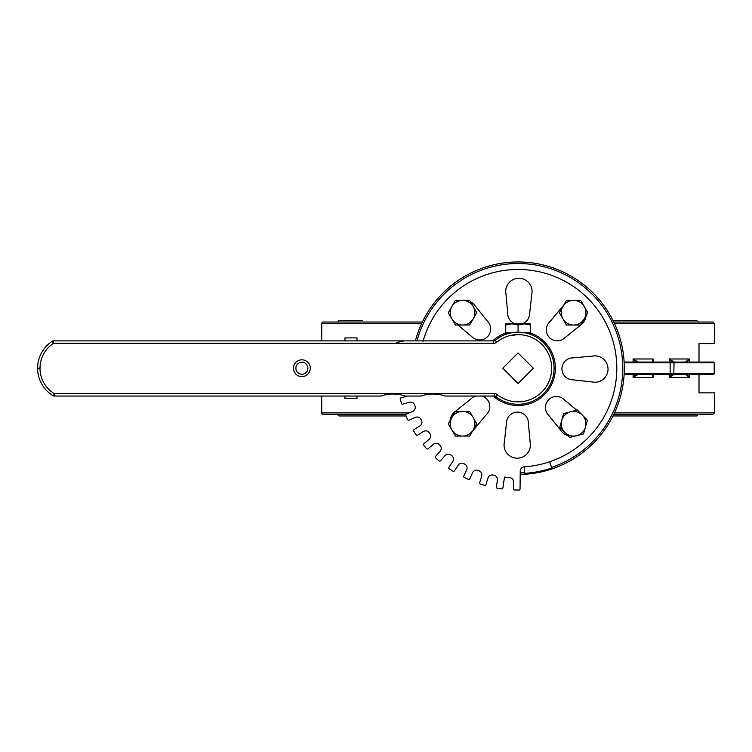 <?xml version="1.0" encoding="UTF-8"?>
<svg xmlns="http://www.w3.org/2000/svg" width="752" height="752" viewBox="0 0 752 752"><rect width="100%" height="100%" fill="white"/><g stroke="black" fill="none" stroke-linecap="round" stroke-linejoin="round"><path stroke-width="1.13" d="M686.642 374.383L713.441 374.383L699.003 374.383L699.003 392.864L714.4 392.864L714.4 412.886L614.478 412.886M686.322 373.612L689.274 377.466L686.322 373.612M688.428 359.597L685.561 362.069M668.942 362.069L624.132 362.069M624.179 362.831L714.203 362.831L713.441 362.069L668.885 362.069M670.511 362.069L702.659 362.069M658.583 362.069L654.55 362.069M638.006 362.069L633.109 358.986L635.797 362.069M653.074 362.069L653.074 358.986L652.351 362.069L653.074 358.986L633.109 358.986L633.109 362.069M686.322 362.831L689.274 358.986L669.28 358.986L671.771 362.069M713.441 362.069L714.203 362.831L714.203 373.612L673.801 373.612L674.065 362.069L669.28 358.986L669.28 362.069M652.116 374.646L652.36 374.383A0.771 0.573 89.1 0 0 652.36 374.383L653.074 377.466L652.125 374.411M624.132 374.383L668.942 374.383M668.885 374.383L674.065 374.383L673.801 373.612L624.179 373.612M685.561 374.383L689.274 377.466L689.274 374.383M671.771 374.383L669.28 377.466L674.074 374.383M702.659 374.383L670.511 374.383M635.797 374.383L633.109 377.466L638.006 374.383M406.042 414.427L323.257 414.427A1.542 1.542 0 0 1 321.715 412.886L321.715 396.041M321.715 340.882L321.715 323.567A1.542 1.542 0 0 1 323.257 322.025L422.37 322.025M614.478 323.567L714.4 323.567L714.4 343.589L699.003 343.589L699.003 362.069M362.53 320.484L339.425 320.484A1.542 1.542 0 0 0 337.883 322.025M698.232 322.025L696.69 320.484L612.983 320.484L673.595 320.484M337.883 414.427A1.542 1.542 0 0 0 339.425 415.959L406.005 415.959M612.983 415.959L696.69 415.959L698.232 414.427M714.4 323.567L712.858 322.025L613.745 322.025M613.745 414.427L712.858 414.427L714.4 412.886M415.377 340.882A106.258 106.258 0 0 1 624.028 376A106.258 106.258 0 0 1 520.205 474.456A106.258 106.258 0 0 0 624.31 367.155A106.258 106.258 0 0 0 415.377 340.882A106.258 106.258 0 0 1 624.31 367.155A106.258 106.258 0 0 1 520.205 474.456M505.739 333.014A37.309 37.309 0 0 0 492.682 340.882M493.199 396.041A37.309 37.309 0 0 0 550.191 387.177A37.309 37.309 0 0 0 530.376 333.014M524.351 466.776L524.764 473.346A105.327 105.327 0 0 0 551.742 468.026L549.637 461.784A98.747 98.747 0 0 1 524.351 466.776A4.39 4.39 0 0 0 520.243 471.109L520.046 488.941A1.1 1.1 0 0 1 518.936 490.031L514.547 489.984A1.1 1.1 0 0 1 513.466 488.875L513.541 482.032A4.39 4.39 0 0 0 509.489 477.614A109.717 109.717 0 0 1 504.536 477.106L502.844 488.001A1.1 1.1 0 0 1 501.593 488.913L497.26 488.245A1.1 1.1 0 0 1 496.339 486.995L497.392 480.227A4.39 4.39 0 0 0 494.017 475.273A109.717 109.717 0 0 1 493.152 475.076A4.39 4.39 0 0 0 487.954 478.075L485.961 484.617A1.1 1.1 0 0 1 484.589 485.341L480.387 484.062A1.1 1.1 0 0 1 479.663 482.69L481.656 476.148A4.39 4.39 0 0 0 479.024 470.761A109.717 109.717 0 0 1 478.197 470.451A4.39 4.39 0 0 0 472.632 472.67L469.718 478.864A1.1 1.1 0 0 1 468.261 479.391L464.285 477.52A1.1 1.1 0 0 1 463.758 476.063L466.672 469.868A4.39 4.39 0 0 0 464.83 464.163A109.717 109.717 0 0 1 464.05 463.73A4.39 4.39 0 0 0 458.231 465.14L454.462 470.855A1.1 1.1 0 0 1 452.948 471.175L449.282 468.759A1.1 1.1 0 0 1 448.963 467.236L452.723 461.521A4.39 4.39 0 0 0 451.717 455.618A109.717 109.717 0 0 1 451.012 455.073A4.39 4.39 0 0 0 445.043 455.637L440.503 460.76A1.1 1.1 0 0 1 438.961 460.854L435.671 457.949A1.1 1.1 0 0 1 435.577 456.398L440.117 451.275A4.39 4.39 0 0 0 439.958 445.287A109.717 109.717 0 0 1 439.337 444.648A4.39 4.39 0 0 0 433.349 444.357L428.123 448.784A1.1 1.1 0 0 1 426.581 448.653L423.743 445.306A1.1 1.1 0 0 1 423.874 443.765L429.091 439.337A4.39 4.39 0 0 0 429.777 433.387A109.717 109.717 0 0 1 429.26 432.663A4.39 4.39 0 0 0 423.376 431.526L417.576 435.164A1.1 1.1 0 0 1 416.063 434.816L413.732 431.103A1.1 1.1 0 0 1 414.079 429.589L419.87 425.952A4.39 4.39 0 0 0 421.411 420.161A109.717 109.717 0 0 1 420.988 419.372A4.39 4.39 0 0 0 415.33 417.407L409.069 420.18A1.1 1.1 0 0 1 407.622 419.625L405.845 415.612A1.1 1.1 0 0 1 406.4 414.164L412.66 411.391A4.39 4.39 0 0 0 415.001 405.873A109.717 109.717 0 0 1 414.7 405.037A4.39 4.39 0 0 0 409.37 402.292L402.79 404.144A1.1 1.1 0 0 1 401.436 403.382L400.243 399.162A1.1 1.1 0 0 1 401.004 397.808L407.274 396.041M549.637 461.784A98.747 98.747 0 0 0 586.137 296.692A98.747 98.747 0 0 0 423.047 341.305M568.089 435.765A13.169 13.169 0 0 1 560.738 430.294L548.575 415.123A10.97 10.97 0 0 1 548.744 399.603A10.97 10.97 0 0 1 564.254 399.773L576.784 410.235M506.472 422.962A10.97 10.97 0 0 1 517.564 412.105A10.97 10.97 0 0 1 528.421 423.197L530.151 442.543A13.169 13.169 0 0 1 517.094 458.194A13.169 13.169 0 0 1 504.338 442.298L506.472 422.962M450.053 420.725A13.169 13.169 0 0 1 455.985 410.902L471.166 398.739A10.97 10.97 0 0 1 475.79 396.041M481.882 396.041A10.97 10.97 0 0 1 486.506 414.418L474.061 429.326A13.169 13.169 0 0 1 472.359 431.357M572.798 379.807A10.97 10.97 0 0 1 561.941 368.715A10.97 10.97 0 0 1 573.033 357.867L592.379 356.128A13.169 13.169 0 0 1 608.02 369.185A13.169 13.169 0 0 1 592.125 381.941L572.798 379.807M586.062 315.727A13.169 13.169 0 0 1 582.161 323.924L564.959 337.714A10.97 10.97 0 0 1 549.439 337.545A10.97 10.97 0 0 1 549.609 322.025L563.746 305.096A13.169 13.169 0 0 1 563.756 305.096M515.44 323.858A10.97 10.97 0 0 1 507.703 313.246L505.964 293.91A13.169 13.169 0 0 1 519.021 278.259A13.169 13.169 0 0 1 531.777 294.154L529.643 313.49A10.97 10.97 0 0 1 521.897 323.858M470.357 301.618A13.169 13.169 0 0 1 475.386 306.149L487.54 321.33A10.97 10.97 0 0 1 487.381 336.84A10.97 10.97 0 0 1 471.861 336.68L457.893 325.014M462.001 300.368A13.169 13.169 0 0 1 466.682 300.368M40.006 368.452L37.6 368.471A32.139 32.139 0 0 0 53.044 395.693L54.294 393.634A29.742 29.742 0 0 1 40.006 368.452L37.6 368.452A2.406 2.406 0 0 0 37.6 368.471A2.406 2.406 0 0 1 37.6 368.452L40.006 368.001A29.742 29.742 0 0 1 53.542 343.288L52.226 341.276A32.139 32.139 0 0 0 37.6 367.982L40.006 368.452M494.308 393.634L494.308 396.041A2.406 2.406 0 0 1 495.794 396.558A36.03 36.03 0 0 0 551.996 356.11A36.03 36.03 0 0 0 495.23 340.336A2.406 2.406 0 0 1 493.716 340.882L53.542 340.882A2.406 2.406 0 0 0 52.226 341.276A2.406 2.406 0 0 1 53.542 340.882L53.542 343.288L493.716 343.288A4.803 4.803 0 0 0 496.752 342.198A33.633 33.633 0 0 1 542.465 345.083A33.633 33.633 0 0 1 542.916 390.88A33.633 33.633 0 0 1 497.279 394.668A4.803 4.803 0 0 0 494.308 393.634L54.294 393.634L54.294 396.041A2.406 2.406 0 0 1 53.044 395.693A2.406 2.406 0 0 0 54.294 396.041L380.709 396.041C388.869 393.352 397.028 393.352 405.196 396.041L420.772 396.041C428.941 393.352 437.1 393.352 445.259 396.041L494.308 396.041L445.259 396.041C437.1 393.352 428.941 393.352 420.772 396.041L405.196 396.041M301.89 376.63A8.404 8.404 0 0 0 309.166 364.024A8.404 8.404 0 0 0 294.605 364.024A8.404 8.404 0 0 0 301.89 376.63M502.768 368.226L518.062 352.932L533.347 368.226L518.062 383.511L502.768 368.226M380.709 396.041L366.666 396.041M344.971 396.041L356.984 396.041L356.984 398.551L344.971 398.551L344.971 396.041M396.755 342.48L404.313 340.882M421.646 340.882L444.385 340.882M522.678 334.913L518.062 334.593L509.565 335.683M506.97 336.473L506.049 336.811M530.066 334.255L528.412 333.709L530.376 333.709L530.376 324.958L524.219 323.858L518.062 324.958L511.896 323.858L505.739 324.958L505.739 323.858L530.376 323.858L530.376 324.958M511.529 332.788L505.739 332.788L505.739 333.709L507.703 333.709L506.049 334.255M301.89 374.233A6.007 6.007 0 0 1 295.884 368.226A6.007 6.007 0 0 1 301.89 362.22A6.007 6.007 0 0 1 307.897 368.226A6.007 6.007 0 0 1 301.89 374.233M344.971 340.882L344.971 337.892L356.984 337.892L356.984 340.882M497.279 394.668L495.794 396.558A36.03 36.03 0 0 0 551.996 356.11A36.03 36.03 0 0 0 495.23 340.336L494.581 340.891M518.062 332.187L518.062 324.958M530.376 332.788L524.586 332.788M505.739 332.788L505.739 324.958M473.196 429.918L469.633 436.075L462.527 436.075A12.323 12.323 0 0 0 473.196 417.595L476.749 423.761L473.196 429.918M455.411 436.075L451.858 429.918A12.323 12.323 0 0 0 462.527 436.075L455.411 436.075M448.295 423.761L451.858 417.595A12.323 12.323 0 0 0 451.858 429.918L448.295 423.761M462.527 411.438L469.633 411.438L473.196 417.595A12.323 12.323 0 0 0 451.858 417.595L455.411 411.438L462.527 411.438M473.196 318.848L469.633 325.014L462.527 325.014A12.323 12.323 0 0 0 473.196 306.534L476.749 312.691L473.196 318.848M455.411 325.014L451.858 318.848A12.323 12.323 0 0 0 462.527 325.014L455.411 325.014M448.295 312.691L451.858 306.534A12.323 12.323 0 0 0 451.858 318.848L448.295 312.691M462.527 300.368L469.633 300.368L473.196 306.534A12.323 12.323 0 0 0 451.858 306.534L455.411 300.368L462.527 300.368M584.257 318.848L580.704 325.014L573.588 325.014A12.323 12.323 0 0 0 584.257 306.534L587.82 312.691L584.257 318.848M566.482 325.014L562.919 318.848A12.323 12.323 0 0 0 573.588 325.014L566.482 325.014M559.366 312.691L562.919 306.534A12.323 12.323 0 0 0 562.919 318.848L559.366 312.691M573.588 300.368L580.704 300.368L584.257 306.534A12.323 12.323 0 0 0 562.919 306.534L566.482 300.368L573.588 300.368M561.735 420.424L563.662 413.572L570.552 411.823A12.323 12.323 0 0 0 564.771 432.362L559.808 427.268L561.735 420.424M577.442 410.066L582.415 415.16A12.323 12.323 0 0 0 570.552 411.823L577.442 410.066M587.378 420.246L585.451 427.098A12.323 12.323 0 0 0 582.415 415.16L587.378 420.246M576.634 435.699L569.743 437.448L564.771 432.362A12.323 12.323 0 0 0 585.451 427.098L583.524 433.942L576.634 435.699M702.218 373.612L702.095 374.139M689.274 362.069L689.274 358.986M633.109 374.383L633.109 377.466L653.074 377.466L653.074 374.383M669.28 374.383L669.28 377.466L689.274 377.466M409.295 412.886L321.715 412.886M321.715 323.567L421.646 323.567M416.975 340.882A104.716 104.716 0 0 1 621.387 351.259A104.716 104.716 0 0 1 551.545 467.443M524.727 472.726A104.716 104.716 0 0 1 520.224 472.914M493.716 343.288L493.716 340.882M495.117 340.43L496.752 342.198M714.203 373.612L713.441 374.383L714.203 373.612M669.355 374.383L670.126 373.612L670.126 362.831L669.355 362.069"/></g></svg>
